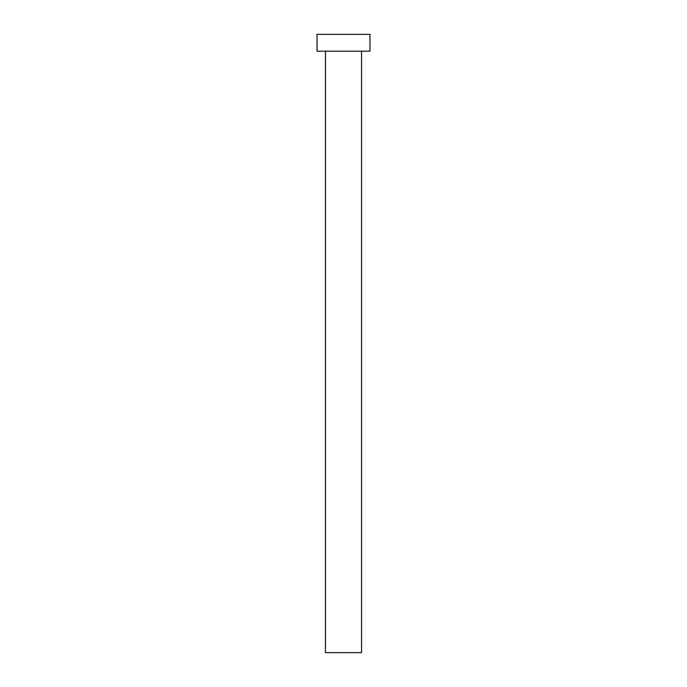 <?xml version="1.0" encoding="UTF-8"?>
<svg xmlns="http://www.w3.org/2000/svg" width="687" height="687" viewBox="0 0 687 687"><rect width="100%" height="100%" fill="white"/><g stroke="black" fill="none" stroke-linecap="round" stroke-linejoin="round"><path stroke-width="1.03" d="M325.458 51.19L325.458 652.65L361.542 652.65L361.542 51.19L361.542 652.65L325.458 652.65L325.458 51.19M317.033 34.35L317.033 51.19L369.967 51.19L369.967 34.35L317.033 34.35L317.033 51.19L369.967 51.19L369.967 34.35L317.033 34.35"/></g></svg>

